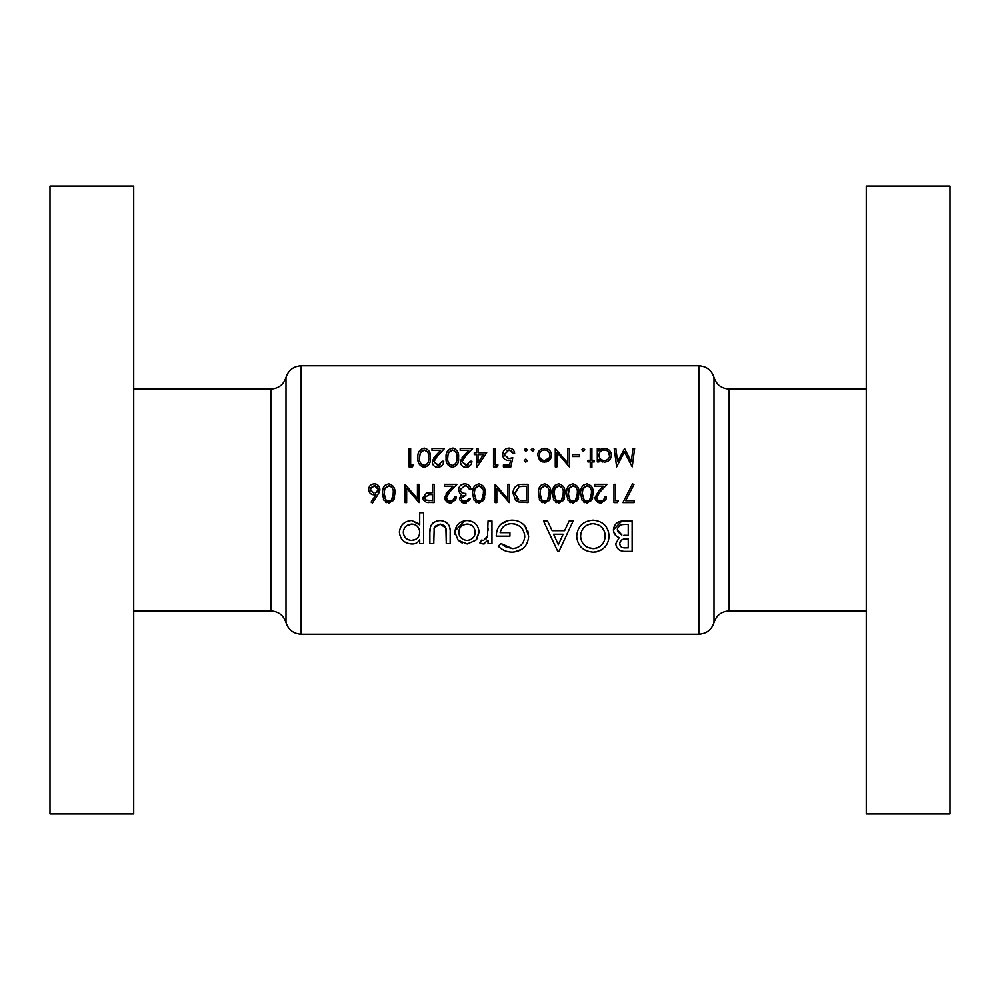 <?xml version="1.0" encoding="UTF-8"?>
<svg xmlns="http://www.w3.org/2000/svg" width="1000" height="1000" viewBox="0 0 1000 1000"><rect width="100%" height="100%" fill="white"/><g stroke="black" fill="none" stroke-linecap="round" stroke-linejoin="round"><path stroke-width="1.5" d="M387.238 500.875L388.738 501.213L385.962 500L384.113 493.462L384.8 488.85L388.738 485.712C392.262 486.825 393.775 489.4 393.275 493.462L391.525 500L388.738 501.213L390.238 500.887M425.613 500L424.5 497.7L429.275 494.588L432.475 494.637L432.475 500.737L425.613 500L429.125 500.737M477.4 500.875L478.9 501.213L476.125 500L474.275 493.462L474.963 488.85L478.9 485.712C482.425 486.825 483.938 489.4 483.425 493.462L481.688 500L478.9 501.213L480.4 500.887M585.4 500.875L586.9 501.213L584.138 500L582.275 493.462L582.975 488.85L586.9 485.712C590.438 486.825 591.95 489.4 591.438 493.462L589.7 500L586.9 501.213L588.4 500.887M571.312 500.875L572.812 501.213L570.05 500L568.188 493.462L568.888 488.85L572.812 485.712C576.35 486.825 577.863 489.4 577.35 493.462L575.612 500L572.812 501.213L574.312 500.887M557.225 500.875L558.725 501.213L555.962 500L554.1 493.462L554.8 488.85L558.725 485.712C562.263 486.825 563.775 489.4 563.263 493.462L561.525 500L558.725 501.213L560.225 500.887M543.138 500.875L544.637 501.213L541.875 500L540.013 493.462L540.712 488.85L544.637 485.712C548.175 486.825 549.688 489.4 549.175 493.462L547.438 500L544.637 501.213L546.138 500.887M518.85 500L514.663 493.237L519.062 486.65L526.4 486.175L526.4 500.737L520.788 500.5M133.725 186.05L133.725 813.95L50 813.95L50 186.05L133.725 186.05M866.275 500L866.275 813.95L950 813.95L950 186.05L866.275 186.05L866.275 500M450.175 543.575L450.175 532.737C450.7 525.4 447.375 521.325 440.2 520.538C432.938 521.175 429.5 525.175 429.875 532.537L429.875 543.575L433.775 543.575L434.188 527.863L440.175 524.05L445.9 528.075L446.275 543.575L450.175 543.575M491.962 543.575L491.962 520.925L488.05 520.925L487.562 536.025L483.6 540.45L481.7 540.075L479.85 542.913L483.125 543.975L488.05 540.363L488.05 543.575L491.962 543.575M557.75 551.388L558.975 551.388L573.175 520.925L569.212 520.925L564.6 530.688L552.137 530.688L547.513 520.925L543.5 520.925L557.75 551.388M632.137 551.388L632.137 520.925L623.688 520.925C617.612 521.062 614.188 524.038 613.4 529.837C613.55 533.7 615.5 536.275 619.225 537.575L615.737 543.737C616.538 549.1 619.95 551.65 625.95 551.388L632.137 551.388M593.288 552.175C603.15 551.05 608.425 545.662 609.1 536.025C608.288 526.388 602.938 521.1 593.05 520.15C583.025 521.05 577.575 526.4 576.688 536.175C577.525 545.975 583.05 551.312 593.288 552.175M498.2 546.15C501.962 550.025 506.662 552.038 512.312 552.175C522.425 551.287 527.875 545.962 528.663 536.175L524.925 525.9C521.462 521.987 517.075 520.075 511.763 520.15C501.75 520.875 496.575 526.213 496.25 536.163L509.925 536.163L509.925 532.65L500.163 532.65C501.613 526.925 505.4 523.938 511.525 523.663C519.538 524.312 523.95 528.513 524.763 536.287C524.163 543.675 520.037 547.8 512.388 548.65L501.163 543.575L498.2 546.15M423.625 543.575L423.625 512.725L419.712 512.725L419.712 524.888L411.587 520.538C404.2 521.163 400.15 525.087 399.412 532.312C400.175 539.45 404.263 543.337 411.675 543.975C415.462 544.138 418.15 542.65 419.712 539.538L419.712 543.575L423.625 543.575M467.15 543.975L475.913 540.212L479.075 532.188C478.438 525.037 474.462 521.163 467.15 520.538C459.75 521.038 455.662 524.925 454.862 532.188L458.137 540.237L467.15 543.975M625.675 500.737L633.95 484.613L632.525 483.837L622.9 502.612L634.163 502.612L634.163 500.737L625.675 500.737L626.062 500M615.625 500.737L615.625 484.3L613.975 484.3L613.975 502.612L617.362 502.612L618.438 500.737L615.625 500.737M600.487 503.088L605.712 500L606.462 496.975L604.825 496.975L603.587 500L600.575 501.213L597.638 500L596.6 497.5L600.062 491.887L607.163 484.3L594.725 484.3L594.725 486.175L603.25 486.175L598.663 491.075L594.963 497.638L595.475 500L600.487 503.088L597.513 502.3M586.95 503.088L591.875 500L593.075 493.45C593.625 488.275 591.575 485.062 586.95 483.837C582.275 485.037 580.175 488.237 580.638 493.45L581.962 500L586.95 503.088M572.863 503.088L577.788 500L578.987 493.45C579.538 488.275 577.487 485.062 572.863 483.837C568.188 485.037 566.087 488.237 566.55 493.45L567.875 500L572.863 503.088M558.775 503.088L563.7 500L564.9 493.45C565.45 488.275 563.4 485.062 558.775 483.837C554.1 485.037 552 488.237 552.463 493.45L553.787 500L558.775 503.088M544.688 503.088L549.612 500L550.812 493.45C551.362 488.275 549.312 485.062 544.688 483.837C540.013 485.037 537.913 488.237 538.375 493.45L539.7 500L544.688 503.088M528.038 502.612L528.038 484.3L522.362 484.3C516.462 484.363 513.35 487.337 513.013 493.225L515.475 500L518.538 501.95L528.038 502.612M509.263 502.612L509.263 484.3L507.612 484.3L507.612 498.688L495.175 484.3L495.175 502.612L496.812 502.612L496.812 488.2L509.263 502.612M478.95 503.088L483.875 500L485.075 493.45C485.613 488.275 483.575 485.062 478.95 483.837C474.275 485.037 472.163 488.237 472.625 493.45L473.95 500L478.95 503.088M464.825 503.088L469.738 500L470.288 498.387L468.638 498.387L467.675 500L464.812 501.213L461.788 500L461.125 498.338L465.825 495.337L465.825 493.462C462.738 493.663 460.863 492.362 460.188 489.588L464.85 485.712L467.912 486.7L469.338 489.237L470.988 489.237C470.363 485.838 468.325 484.038 464.875 483.837C461.1 484.05 458.988 486.025 458.537 489.738L459.637 493L461.625 494.562L459.475 498.325L459.825 500L464.825 503.088L463.263 502.875M450.225 503.088L455.438 500L456.2 496.975L454.55 496.975L453.325 500L450.3 501.213L447.375 500L446.337 497.5L449.8 491.887L456.9 484.3L444.45 484.3L444.45 486.175L452.975 486.175L448.4 491.075L444.688 497.638L445.2 500L450.225 503.088L447.25 502.3M434.125 502.612L434.125 484.3L432.475 484.3L432.475 492.75L426.512 493.05L422.85 497.7L423.35 500L426.362 502.337L434.125 502.612M419.1 502.612L419.1 484.3L417.45 484.3L417.45 498.688L405.012 484.3L405.012 502.612L406.65 502.612L406.65 488.2L419.1 502.612M388.787 503.088L393.713 500L394.913 493.45C395.45 488.275 393.413 485.062 388.787 483.837C384.113 485.037 382.013 488.237 382.463 493.45L383.8 500L388.787 503.088M372.375 503.088L377.837 494.725L379.888 489.412C379.6 486.012 377.762 484.15 374.338 483.837C370.85 484.1 368.938 485.975 368.612 489.438C368.9 492.762 370.712 494.562 374.05 494.862L375.95 494.688L371.112 502.088L372.375 503.088L371.112 502.088M597.3 461.925L598.95 461.925L598.95 459.45L604.362 462.163C608.688 461.712 611.038 459.425 611.388 455.275C611.1 451.125 608.775 448.812 604.412 448.312L598.95 450.863L598.95 448.55L597.3 448.55L597.3 461.925M583.337 451.362L584.862 449.837L583.337 448.312L581.812 449.837L583.337 451.362L581.812 449.837L583.337 448.312L584.862 449.837L583.337 451.362M569.362 448.55L567.725 448.55L567.725 462.925L555.275 448.55L555.275 466.863L556.925 466.863L556.925 452.45L569.362 466.863L569.362 448.55M532.625 451.362L534.15 449.837L532.625 448.312L531.087 449.837L532.625 451.362L531.087 449.837L532.625 448.312L534.15 449.837L532.625 451.362M525.812 451.362L527.337 449.837L525.812 448.312L524.288 449.837L525.812 451.362L524.288 449.837L525.812 448.312L527.337 449.837L525.812 451.362M496.912 466.863L497.987 464.988L495.175 464.988L495.175 448.55L493.525 448.55L493.525 466.863L496.912 466.863M470.288 461.225L466.037 465.45L462.062 461.737L465.525 456.125L472.625 448.55L460.188 448.55L460.188 450.425L468.713 450.425L464.125 455.312L460.425 461.887C460.675 465.213 462.525 467.038 465.95 467.325C469.675 466.925 471.675 464.888 471.925 461.225L470.288 461.225L470.1 462.325M442.113 461.225L437.863 465.45L433.888 461.737L437.35 456.125L444.45 448.55L432.013 448.55L432.013 450.425L440.538 450.425L435.95 455.312L432.25 461.887C432.5 465.213 434.35 467.038 437.775 467.325C441.5 466.925 443.5 464.888 443.75 461.225L442.113 461.225L441.925 462.325M412.388 466.863L413.462 464.988L410.65 464.988L410.65 448.55L409 448.55L409 466.863L412.388 466.863M430.363 457.7C430.975 452.612 428.938 449.412 424.237 448.075C419.5 449.387 417.388 452.587 417.925 457.7C417.4 462.812 419.513 466.025 424.237 467.325C428.938 465.988 430.975 462.775 430.363 457.7M458.537 457.7C459.15 452.612 457.113 449.412 452.425 448.075C447.675 449.387 445.562 452.587 446.1 457.7C445.575 462.812 447.688 466.025 452.425 467.325C457.113 465.988 459.15 462.775 458.537 457.7M476.725 467.325L486.712 452.775L478.025 452.775L478.025 448.55L476.388 448.55L476.388 452.775L474.275 452.775L474.275 454.65L476.388 454.65L476.725 467.325M503.387 466.863L510.9 466.863L512.775 457.7L508.75 458.638L504.325 454.6L508.975 449.95L513.013 453.237L514.663 453.237C514.212 450.138 512.35 448.413 509.075 448.075C505.012 448.462 502.887 450.613 502.688 454.525C502.812 458.113 504.725 460.112 508.45 460.525L510.6 460.163L509.613 464.988L503.387 464.988L503.387 466.863M527.337 460.637L525.812 462.163L527.337 460.637L525.812 459.113L524.288 460.637L525.812 462.163L524.288 460.637L525.812 459.113L527.337 460.637L525.812 462.163L524.288 460.637L525.812 459.113M544.587 462.163L549.688 459.95L551.525 455.2C551.237 451.062 548.925 448.762 544.587 448.312C540.275 448.762 537.962 451.05 537.663 455.2L539.5 459.963L544.587 462.163M579.462 456.525L579.462 454.65L572.413 454.65L572.413 456.525L579.462 456.525M591.9 467.325L591.9 461.925L594.25 461.925L594.25 460.288L591.9 460.288L591.9 448.55L590.262 448.55L590.262 460.288L587.913 460.288L587.913 461.925L590.262 461.925L590.262 467.325L591.9 467.325M634.637 448.55L632.987 448.55L631.237 461.75L624.6 448.55L617.612 461.725L615.862 448.55L614.212 448.55L616.638 466.863L624.425 451.838L632.225 466.863L634.637 448.55M617.975 537.112L616.825 536.462M616.188 535.988L613.5 531.125M613.4 529.837L621.788 521.05M619.8 542.562L619.65 543.787C620.438 540.075 622.975 538.438 627.25 538.888L628.237 538.888L628.237 547.875L625.45 547.875C622.062 548.112 620.125 546.75 619.65 543.787L620.662 546.462M620.662 546.475L621.45 547.087M623.85 547.788L625.45 547.875M627.25 538.888L626.237 538.913M623.9 539.125L622.15 539.7M621.85 539.862L620.812 540.737M620.3 541.425L619.812 542.513M617.638 531.6L621.888 535.013L617.3 529.763C618.175 525.763 620.812 523.987 625.25 524.45L628.237 524.45L628.237 535.375L623.875 535.275M617.475 528.475L617.537 531.337M625.25 524.45L622.55 524.587M622.525 524.587L621.375 524.788M621.2 524.837L619.938 525.35M619.888 525.375L617.5 528.387M429.675 452.35L429.875 453M429.913 453.137L430.175 454.55M418.325 461.812L418.137 460.875M428.688 459.012L428.725 457.7C429.263 461.688 427.75 464.275 424.188 465.45L424.825 465.4M426.562 464.613L428.038 462.6M428.05 462.587L428.363 461.587M428.425 461.325L428.663 459.562M423.55 465.387L424.188 465.45C420.637 464.237 419.1 461.65 419.562 457.7L420.262 453.1L419.562 457.7M420.6 463.1L421.325 464.137M420.812 451.912L420.262 453.1L424.188 449.95L421.975 450.675M427.713 452.125L424.188 449.95C427.775 451.15 429.288 453.738 428.725 457.7L428.688 456.388M428.35 453.725L428.05 452.825M433.975 460.9L433.888 461.737L438.725 465.375M439.538 465.15L440.387 464.675M440.125 466.887L438.988 467.225M436.675 467.238L435.6 466.95M433.312 465.163L432.337 462.938M432.325 460.925L432.55 460M433.688 457.95L434.65 456.75M437.35 456.125L435.3 458.413M434.562 459.425L434.212 460.1M453.263 448.137L455.838 449.288M457.85 452.35L458.05 453M458.088 453.137L458.35 454.55M446.5 461.812L446.312 460.863M446.2 455.438L446.65 452.975M446.788 452.562L447.238 451.5M456.863 459.012L456.9 457.7C457.438 461.688 455.925 464.275 452.362 465.45L453 465.4M454.738 464.613L456.213 462.6M456.225 462.587L456.538 461.587M456.6 461.325L456.838 459.562M451.725 465.387L452.362 465.45C448.812 464.237 447.275 461.65 447.738 457.7L448.1 454.212M448.775 463.1L449.5 464.137M447.825 455.938L447.738 457.7M448.988 451.912L448.438 453.1L452.362 449.95L450.15 450.675M455.487 451.55L452.362 449.95C455.95 451.15 457.463 453.738 456.9 457.7L456.863 456.388M456.525 453.725L456.225 452.825M462.15 460.9L462.062 461.737L466.9 465.375M467.713 465.15L468.562 464.675M468.3 466.887L467.163 467.225M464.85 467.238L463.775 466.95M461.5 465.163L460.513 462.938M460.5 460.925L460.725 460M461.863 457.95L462.825 456.75M465.525 456.125L463.475 458.413M462.738 459.425L462.388 460.1M478.025 454.65L483.488 454.65L478.025 462.6L478.025 454.65M510.6 460.163L508.45 460.525M504.288 458.812L503.5 457.788M502.688 454.525C502.975 450.525 505.1 448.375 509.075 448.075M513.013 453.237L511.325 450.637M509.7 450.012L507.125 450.325M504.4 453.713L504.513 455.9M507.887 458.587L509.787 458.562M510.325 458.462L512.775 457.7M517.675 501.6L516.888 501.163M513.15 491.375L513.45 490.1M522.688 500.675L525.112 500.737M520.3 486.388L519.062 486.65L514.712 494.288M516.075 497.887L517.75 499.438M524.3 486.175L521.663 486.25M550.388 489L550.612 490.25M550.45 497.65L550.262 498.413M550.037 499.087L549.225 500.637M542.413 502.6L541.625 502.15M539.925 500.387L539.325 499.237M538.475 491.25L538.587 490.25M538.6 490.225L538.95 488.663M539.012 488.475L539.562 487.15M540.062 486.312L541.05 485.213M548.263 498.837L548.888 497.05M549.125 495.175L549.15 492.188M540.1 491.688L540.212 496.163M540.913 498.575L542.362 500.425M541.287 487.638L540.375 489.975M548.288 488.113L544.637 485.712L542.337 486.488M548.837 489.65L548.475 488.512M564.475 489L564.7 490.25M564.538 497.65L564.35 498.413M564.125 499.087L563.312 500.637M556.5 502.6L555.712 502.15M554.012 500.387L553.413 499.237M552.463 493.45L555.138 485.213M562.35 498.837L562.975 497.05M563.212 495.175L563.237 492.188M554.188 491.688L554.175 495.2M554.175 495.225L554.3 496.163M555 498.575L556.45 500.425M555.375 487.638L554.462 489.975M562.375 488.113L558.725 485.712L556.425 486.488M562.925 489.65L562.562 488.512M578.562 489L578.8 490.25M578.625 497.65L578.438 498.413M578.212 499.087L577.4 500.637M570.588 502.6L569.8 502.15M568.1 500.387L567.5 499.237M566.65 491.25L567.125 488.663M567.188 488.475L567.737 487.15M568.237 486.312L569.225 485.213M576.438 498.837L577.062 497.05M577.3 495.175L577.325 492.188M569.462 487.638L568.263 495.2M568.263 495.225L568.387 496.163M569.087 498.575L570.538 500.425M574.05 485.925L570.513 486.488M577.013 489.65L576.65 488.512M576.462 488.113L575.15 486.538M592.65 489L592.888 490.25M592.712 497.65L592.525 498.413M592.3 499.087L591.487 500.637M584.675 502.6L583.888 502.15M582.188 500.387L581.587 499.237M580.737 491.25L581.213 488.663M581.275 488.475L581.825 487.15M582.325 486.312L583.925 484.738M590.525 498.837L591.15 497.05M591.388 495.175L591.413 492.188M582.362 491.688L582.475 496.163M583.175 498.575L584.625 500.425M583.55 487.638L582.638 489.975M588.138 485.925L584.6 486.488M591.1 489.65L590.737 488.512M590.55 488.113L589.237 486.538M598.112 500.425L601.413 501.138M602.212 500.913L603.188 500.363M604.625 498.113L604.825 496.975M606.462 496.975L606.263 498.55M606.087 499.125L601.3 503.038M596.663 501.65L594.963 497.638M600.062 491.887L597.987 494.188M597.275 495.175L596.925 495.863M596.688 496.65L596.663 498.2M618.438 500.737L617.362 502.612M602.3 549.35L600.025 550.662M597.438 551.625L596.512 551.85M596.462 551.862L594.9 552.087M576.688 536.175L576.763 534.575M607.975 529.987L609.1 536.025M587.475 547.3L593.15 548.65C585.388 547.863 581.213 543.7 580.6 536.175L580.65 537.4M580.812 538.612L581.087 539.775M580.65 534.963L580.6 536.175C581.15 528.6 585.337 524.425 593.15 523.663L591.888 523.725M590.65 523.9L588.25 524.6M587.238 525.075L586.038 525.775M586.025 525.775L584.212 527.25M584.113 527.337L582.575 529.25M581.15 532.337L580.8 533.775M597.875 524.612L593.15 523.663C600.675 524.513 604.7 528.638 605.2 536.038C604.8 543.45 600.775 547.663 593.15 548.65L594.412 548.587M605.15 534.85L605.013 533.7M604.963 533.45L604.4 531.4M604.362 531.325L601.825 527.4M601.763 527.325L600.013 525.825M599.888 525.75L597.913 524.625M595.462 548.413L597.925 547.612M600.312 546.2L601.925 544.75M603.362 542.825L604.4 540.7M605.15 537.238L605.2 536.038M558.362 544.738L553.575 534.212L563.1 534.212L558.362 544.738M506.838 551.413L504.513 550.575M503.1 549.875L500.875 548.425M501.163 543.575L506.287 547.137M506.65 547.312L513.638 548.587M515.538 548.237L517.275 547.625M521.487 544.675L522.75 543.05M524.7 537.487L524.5 533.787M521.85 528.325L519.612 526.225M515.625 524.25L514.075 523.888M512.825 523.713L511.525 523.663C505.475 523.875 501.688 526.862 500.163 532.65M496.25 536.163L496.3 534.85M500.288 524.612L508.625 520.375M520.7 522.337L523.65 524.562M524.925 525.9L526.562 528.212M527.775 530.812L528.45 533.438M522.3 549.025L513.962 552.1M484.787 543.737L483.988 543.913M481.7 540.075L483.6 540.45M486.275 538.862L487.75 535.125M488.038 530.388L488.05 528.65M419.712 539.538L419.25 540.638M411.675 543.975C404.363 543.425 400.275 539.538 399.412 532.312L399.462 531.138M402.362 524.612L403.013 523.938M409.212 520.737L410.45 520.588M411.587 520.538L419.175 523.812M410.075 540.3L411.725 540.45C406.613 539.987 403.812 537.263 403.312 532.288L403.488 533.888M407.075 539.113L408.4 539.812M403.475 530.712L403.312 532.288C403.8 527.325 406.587 524.587 411.688 524.05L406.312 525.988M405.763 526.5L404.738 527.75M413.288 524.212L411.688 524.05C416.7 524.538 419.375 527.25 419.712 532.2L419.6 530.638M419.175 529.087L417.5 526.462M417.45 526.413L416.238 525.413M419.212 535.3L419.712 532.2C419.438 537.15 416.775 539.9 411.725 540.45L416.075 539.188M416.312 539.025L417.525 537.987M446.275 533.062L446.175 529.85M446.112 529.225L445.9 528.075M445.562 527.188L445.1 526.388M444.5 525.662L440.175 524.05L435.1 526.225M434.562 527.013L434.012 528.587M429.875 532.537L430.3 527.762M431.312 525.025L432.05 523.95M432.2 523.775L433.312 522.688M436.388 521.05L437.925 520.7M441.35 520.575L442.488 520.725M445.788 521.912L446.65 522.513M448.212 524.138L448.975 525.388M449.288 526.125L449.963 529.075M462.188 543.062L458.137 540.237M455.05 534.338L454.913 533.312M454.862 532.188L454.925 531.025L464.775 520.712M479.075 532.188L476.737 539.25M466.3 540.413L467.163 540.45C462.025 539.938 459.225 537.175 458.762 532.175L459.375 535.325L461.2 537.987M458.925 530.588L458.762 532.175C459.225 527.188 462.025 524.487 467.163 524.05L463.05 525.025M462.438 525.388L461.188 526.388M468.75 524.2L467.163 524.05C472.125 524.55 474.8 527.25 475.163 532.175L475.025 530.625M473.713 527.425L472.912 526.438M472.688 526.213L471.7 525.4M475.037 533.75L475.163 532.175C474.85 537.075 472.175 539.837 467.163 540.45L470.275 539.812M470.337 539.775L471.55 539.087M471.725 538.962L473.562 537.188M473.95 536.625L474.625 535.288M474.637 535.25L475.012 533.9M548.638 460.9L546.025 462.038M543.125 462.025L541.788 461.613M541.775 461.613L540.55 460.913M544.587 448.312L546 448.438M551.4 453.888L551.525 455.2M551.05 457.788L550.487 458.9M543.525 460.412L544.6 460.525C541.312 460.138 539.55 458.35 539.312 455.188L539.4 456.2M540.475 458.512L541.85 459.75M539.4 454.188L539.312 455.188C539.525 452.05 541.275 450.312 544.6 449.95L543.513 450.05M545.662 450.05L544.6 449.95C547.888 450.288 549.65 452.038 549.875 455.188L549.763 454.062M549.487 453.175L548.413 451.525M548.387 451.5L547.425 450.725M549.788 456.188L549.875 455.188C549.663 458.35 547.9 460.125 544.6 460.525L549.038 458.088M600.45 449.475L601.35 448.95M601.587 448.85L604.412 448.312M609.45 450.438L610.163 451.3M610.288 451.475L610.913 452.675M602.775 462L601.275 461.488M599.038 454.2L598.95 455.213C599.175 452.038 600.975 450.288 604.362 449.95C607.675 450.325 609.475 452.088 609.75 455.262C609.475 458.425 607.675 460.175 604.338 460.525C600.988 460.2 599.188 458.438 598.95 455.213C599.25 458.488 601.038 460.262 604.338 460.525L605.413 460.425M605.438 450.062L603.263 450.062M599.7 452.438L599.312 453.225M609.65 456.262L608.175 451.525M606.45 460.112L608.2 458.963M484.65 489L484.875 490.25M484.712 497.65L484.513 498.413M484.288 499.087L483.488 500.637M476.675 502.6L475.875 502.15M474.188 500.387L473.575 499.237M472.725 491.25L473.212 488.663M473.263 488.475L473.812 487.175M482.525 498.837L483.137 497.05M483.375 495.175L483.4 492.188M474.363 491.688L474.35 495.2M474.35 495.225L474.462 496.163M475.175 498.575L476.125 500M475.538 487.638L474.637 489.975M483.1 489.65L478.9 485.712L476.6 486.488M463.175 500.938L465.613 501.138M466.375 500.925L467.463 500.225M467.675 500L468.638 498.387M466.337 502.887L465.6 503.038M462.713 502.7L461.85 502.287M459.825 500L459.562 499.188M459.475 498.325L461.625 494.562M458.675 488.537L459.05 487.413M459.062 487.388L460.325 485.575M460.45 485.45L463.675 483.925M469.338 489.237L468.8 487.85M468.775 487.8L466.488 485.938M466.463 485.938L464.85 485.712L460.188 489.588L460.725 491.388M461.337 492.125L462.113 492.688M464.237 493.312L465.825 493.462M465.825 495.337L463.612 495.662M462.825 495.975L461.125 498.338M462.362 500.5L463.15 500.925M447.85 500.425L450.3 501.213L453.575 499.725M454.363 498.113L454.55 496.975M456.2 496.975L455.988 498.55M455.825 499.125L451.037 503.038M446.4 501.65L444.688 497.638M445.9 494.025L448.4 491.075M449.8 491.887L447.725 494.188M447.013 495.175L446.662 495.863M446.413 496.65L447.375 500M429.05 502.6L427.038 502.463M424.725 496.538L424.575 498.363M429.275 494.588L428.638 494.6M432.475 494.637L431.838 494.625M375.95 494.688L374.438 494.862M371.95 494.475L370.188 493.288M369 491.525L368.713 490.5M368.612 489.438C368.938 485.975 370.838 484.113 374.338 483.837M375.45 483.938L376.525 484.263M379.837 490.138L379.712 490.838M379.2 492.325L378.387 493.862M373.625 492.938L370.262 489.338L370.6 490.825M370.262 489.338L374.25 485.712L370.588 487.887L370.262 489.338M375.712 485.95L374.25 485.712L378.237 489.338L377.762 487.6M377 486.712L375.725 485.962M378.175 490.075L375.138 492.938M376.613 492.375L377.438 491.637M394.487 489L394.712 490.25M394.55 497.65L394.363 498.413M394.125 499.087L393.325 500.637M386.512 502.6L385.712 502.15M384.025 500.387L383.425 499.237M382.562 491.25L383.05 488.663M383.1 488.475L383.663 487.15M384.162 486.312L385.15 485.213M392.362 498.837L392.975 497.05M393.212 495.175L393.237 492.188M384.2 491.688L384.188 495.2M384.188 495.225L384.3 496.163M385.012 498.575L386.463 500.425M385.375 487.638L384.475 489.975M389.963 485.925L386.438 486.488M392.938 489.65L392.575 488.512M392.375 488.113L391.075 486.538M133.725 610.925L270.837 610.925L270.837 389.075C278.512 388.6 283.562 384.725 286 377.425L286 622.575C288.425 629.862 293.488 633.75 301.163 634.212L698.838 634.212L698.838 365.788L301.163 365.788L301.163 634.212M698.838 634.212C706.513 633.75 711.575 629.862 714 622.575L714 377.425C716.438 384.725 721.488 388.6 729.163 389.075L729.163 610.925L866.275 610.925M270.837 389.075L133.725 389.075M729.163 389.075L866.275 389.075M714 377.425C711.575 370.138 706.513 366.25 698.838 365.788M714 622.575C716.438 615.275 721.488 611.4 729.163 610.925M286 377.425C288.425 370.138 293.488 366.25 301.163 365.788M270.837 610.925C278.512 611.4 283.562 615.275 286 622.575"/></g></svg>
